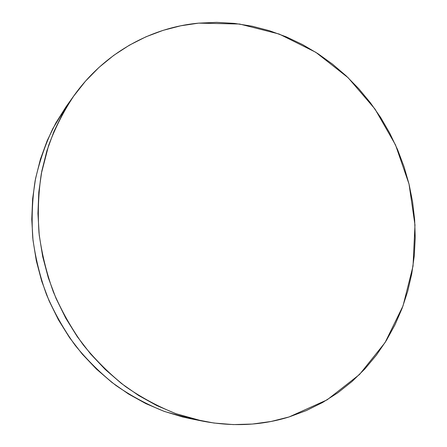 <?xml version="1.0" encoding="UTF-8"?>
<svg xmlns="http://www.w3.org/2000/svg" width="447" height="447" viewBox="0 0 447 447"><rect width="100%" height="100%" fill="white"/><g stroke="black" fill="none" stroke-linecap="round" stroke-linejoin="round"><path stroke-width="0.67" d="M198.63 23.138L239.586 24.026L279.185 34.05L315.811 52.31L348.112 77.711L374.977 109.029L395.517 144.94L409.027 184.075L414.978 224.975L413.028 266.116L403.026 305.882L385.057 342.592L359.511 374.497L327.126 399.841L289.058 416.962C261.607 425.471 232.859 426.868 202.815 421.163L176.068 413.721C158.501 406.753 141.677 397.724 125.596 386.627C110.113 374.43 95.999 360.511 83.243 344.866C71.425 328.383 61.462 310.749 53.366 291.964C46.432 272.715 41.644 253.036 39.001 232.926C37.615 212.794 38.397 192.981 41.353 173.497L48.634 145.398C55.355 127.49 63.843 110.856 74.096 95.502C104.57 52.824 151.153 27.502 198.63 23.138L180.756 25.792L163.149 30.34L145.985 36.794L129.451 45.141L113.739 55.361L99.033 67.38L85.517 81.13L73.381 96.507L62.787 113.365L53.903 131.552L46.868 150.885L41.8 171.151L38.8 192.115L37.934 213.537L39.235 235.15L42.711 256.684L48.337 277.872L56.043 298.434L65.731 318.124L77.281 336.68L90.534 353.89L105.308 369.535L121.405 383.453L138.609 395.483L156.701 405.524L175.436 413.492L194.601 419.331L213.951 423.03L233.278 424.589L252.365 424.058L271.022 421.482L289.058 416.962L306.318 410.581L322.645 402.462L337.915 392.729L352.018 381.514L364.853 368.965L376.335 355.214L386.409 340.424L395.019 324.729L402.132 308.285L407.72 291.237L411.765 273.726L414.268 255.896L415.229 237.877L414.66 219.818L412.587 201.837L409.027 184.075L404.021 166.653L397.601 149.689L389.823 133.307L380.738 117.628L370.401 102.765L358.874 88.83L346.241 75.934L332.579 64.189L317.968 53.701L302.518 44.56L286.326 36.877L269.507 30.731L252.192 26.211L234.507 23.4L216.605 22.356L198.63 23.138M66.039 106.76L55.808 123.031L47.231 140.565L40.431 159.182L35.531 178.671L32.625 198.826L31.765 219.404L33 240.156L36.319 260.825L41.705 281.146L49.097 300.876L58.395 319.756L69.486 337.552L82.22 354.058L96.429 369.071L111.918 382.425L128.479 393.986L145.906 403.635L163.982 411.296L182.471 416.922L190.629 418.738M74.062 95.546L66.726 105.794L52.791 128.68C45.013 145.152 39.118 162.568 35.101 180.929C32.24 199.664 31.463 218.695 32.776 238.022C35.296 257.327 39.878 276.207 46.527 294.668C54.299 312.682 63.86 329.595 75.219 345.402C87.472 360.411 101.05 373.77 115.946 385.476C131.435 396.131 147.644 404.814 164.585 411.514L190.4 418.694L202.58 421.119"/></g></svg>
